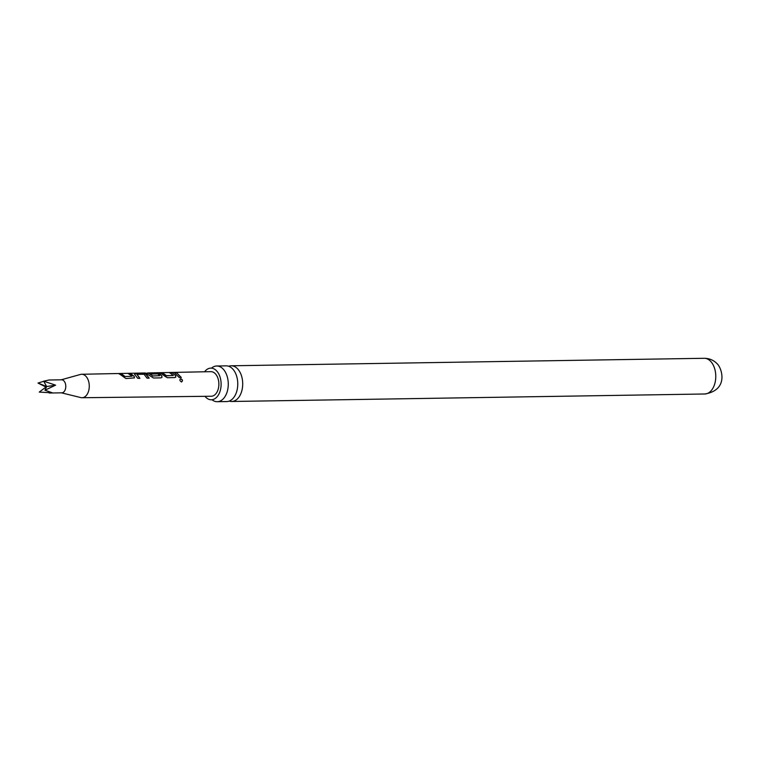 <?xml version="1.0" encoding="UTF-8"?>
<svg xmlns="http://www.w3.org/2000/svg" width="760" height="760" viewBox="0 0 760 760"><rect width="100%" height="100%" fill="white"/><g stroke="black" fill="none" stroke-linecap="round" stroke-linejoin="round"><path stroke-width="1.14" d="M181.526 381.909C179.664 380.836 179.398 379.781 180.737 378.736C182.751 379.705 183.017 380.769 181.526 381.909L181.649 381.909M180.234 378.926L180.595 378.86C182.609 379.81 182.865 380.845 181.364 381.966M217.274 401.707L226.765 401.555A17.85 11.286 -90.9 0 0 236.008 393.509A17.85 11.286 -90.9 0 0 232.541 368.79A17.85 11.286 -90.9 0 0 226.195 365.854L216.704 366.006A17.85 11.286 89.1 0 1 223.05 368.942A17.85 11.286 89.1 0 1 226.508 393.661A17.85 11.286 89.1 0 1 217.274 401.707A17.85 11.286 89.1 0 1 211.983 399.741A15.837 10.013 -90.9 0 0 219.554 392.644A15.837 10.013 -90.9 0 0 219.972 376.817A15.837 10.013 -90.9 0 0 211.508 368.144A15.837 10.013 -90.9 0 0 204.582 371.783M204.972 396.312A15.837 10.013 -90.9 0 0 212.011 399.741L212.182 399.731M131.964 376.257L128.516 373.597L130.644 373.549L134.254 376.447L134.406 377.891L125.941 378.565L119.263 373.777L121.381 373.74L125.077 376.542L131.964 376.257L125.077 376.542M134.53 374.519L135.023 373.464L142.452 373.312L145.986 374.062L149.15 378.1L147.031 378.147L144.077 374.262L136.971 374.319L139.878 378.29L137.75 378.337L134.596 374.281L135.023 373.464L134.596 374.281M136.971 374.319L139.745 378.442M155.791 372.78L147.991 372.951L152.855 375.934L159.771 375.677L157.861 373.901L151.829 374.024L150.157 373.16L156.237 373.036L159.78 373.787L161.842 375.877L161.994 377.34L160.968 377.853L153.539 378.014L145.739 373.198M148.01 372.941L152.627 375.82M152.523 376.019L159.771 375.677M146.661 373.179L147.943 373.151M172.016 372.723L175.636 375.592L175.798 377.055L174.772 377.577L167.343 377.729L164.245 375.829L160.626 372.951L162.744 372.913L166.421 375.659L173.28 375.516L169.888 372.761L172.016 372.723L175.636 375.592M160.597 373.207L162.716 373.16L166.316 375.858L173.337 375.392M176.538 372.628L181.279 377.445L179.16 377.483L174.42 372.675L176.538 372.628L181.146 377.596M61.436 392.834L80.835 397.584A11.732 7.41 -90.9 0 0 82.032 397.727A11.732 7.41 -90.9 0 0 89.1 383.619A11.732 7.41 -90.9 0 0 81.662 374.272A11.732 7.41 -90.9 0 0 80.474 374.442L61.227 379.8M82.032 397.727L211.28 396.245A12.293 7.771 -90.9 0 0 218.69 381.463A12.293 7.771 -90.9 0 0 210.891 371.659L156.104 372.761M49.229 393.024L61.769 392.834A6.517 4.123 -90.9 0 0 65.692 384.997A6.517 4.123 -90.9 0 0 61.569 379.8L49.02 380L43.691 381.188L55.594 385.159L44.954 390.212L52.468 392.853L39.263 392.074L46.636 386.555L43.691 381.188M45.98 387.049L38 383.059L43.728 381.263M228.674 366.253A17.85 11.286 89.1 0 1 231.144 365.778A17.85 11.286 89.1 0 1 237.481 368.714A17.85 11.286 89.1 0 1 240.948 393.433A17.85 11.286 89.1 0 1 231.705 401.479A17.85 11.286 89.1 0 1 229.225 401.09M211.489 368.144A17.85 11.286 89.1 0 1 216.704 366.006M38 383.059L46.636 386.555L55.594 385.159M44.954 390.212L46.636 386.555M174.391 372.932L176.51 372.884M175.522 375.782L175.731 377.131M169.86 373.017L171.978 372.979M150.129 373.416L156.208 373.293L159.714 374.024L161.842 375.877M161.728 376.067L161.927 377.416M134.995 373.72L145.986 374.062M145.92 374.3L149.017 378.252M128.487 373.853L130.606 373.806L134.254 376.447M134.149 376.637L134.33 377.967M119.225 374.034L121.353 373.996L124.839 376.418M704.197 358.292A17.85 11.286 89.1 0 1 710.543 361.228A17.85 11.286 89.1 0 1 715.359 381.178A17.85 11.286 89.1 0 1 704.767 393.993C729.514 389.975 721.62 367.298 716.946 363.574C713.573 360.126 709.327 358.368 704.197 358.292L231.144 365.778M81.662 374.272L145.264 372.979M231.705 401.479L704.767 393.993M147.943 372.941L146.775 373.217"/></g></svg>
